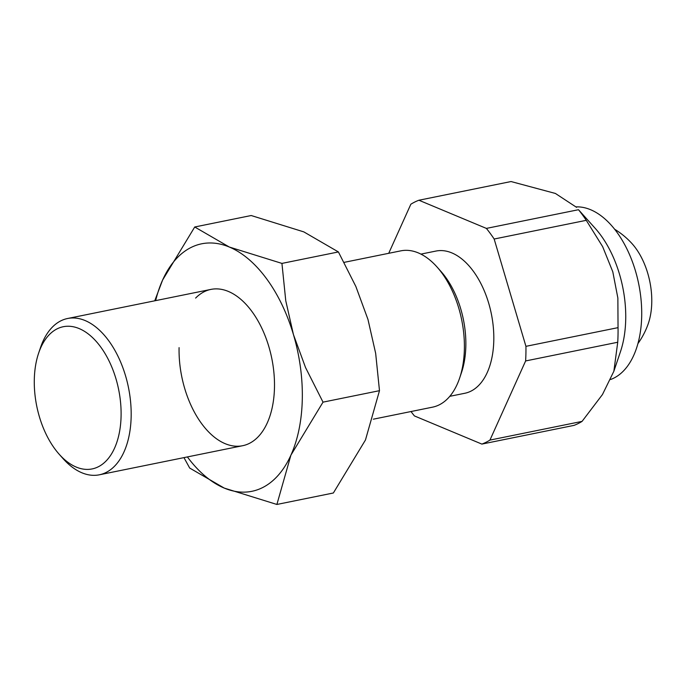 <?xml version="1.0" encoding="UTF-8"?>
<svg xmlns="http://www.w3.org/2000/svg" width="686" height="686" viewBox="0 0 686 686"><rect width="100%" height="100%" fill="white"/><g stroke="black" fill="none" stroke-linecap="round" stroke-linejoin="round"><path stroke-width="1.03" d="M576.137 206.872A88.391 50.901 78.5 0 1 641.693 316.135A88.391 50.901 78.5 0 1 610.617 379.495M617.734 342.245L525.622 360.947A126.267 72.716 -101.5 0 0 525.913 353.702A126.267 72.716 -101.5 0 0 525.93 346.336L618.043 327.642A126.267 72.716 78.5 0 1 618.026 335A126.267 72.716 78.5 0 1 617.734 342.245L613.859 371.263L620.478 351.644A88.391 50.901 -101.5 0 0 625.718 319.384A88.391 50.901 -101.5 0 0 595.517 228.695L578.495 209.71A126.267 72.716 78.5 0 1 586.264 220.326L494.16 239.02A126.267 72.716 -101.5 0 0 486.383 228.404L578.495 209.71M420.93 254.112L435.962 251.059A72.553 41.786 78.5 0 1 451.842 252.902A72.553 41.786 78.5 0 1 493.311 327.153A72.553 41.786 78.5 0 1 464.834 393.267L449.793 396.319M373.356 419.18L432.549 407.158A79.748 45.928 -101.5 0 0 459.646 378.037A79.748 45.928 -101.5 0 0 464.379 348.925A79.748 45.928 -101.5 0 0 437.128 267.103A79.748 45.928 -101.5 0 0 418.271 252.885A79.748 45.928 -101.5 0 0 400.813 250.853L344.132 262.361M38.605 353.213L40.491 347.622A79.748 45.928 78.5 0 1 67.597 318.501A79.748 45.928 78.5 0 1 85.055 320.525A79.748 45.928 78.5 0 1 131.155 416.574A79.748 45.928 78.5 0 1 99.324 474.806A79.748 45.928 78.5 0 1 81.866 472.774A79.748 45.928 78.5 0 1 63.009 458.557L59.09 454.141A72.553 41.786 -101.5 0 0 121.088 415.939A72.553 41.786 -101.5 0 0 88.091 333.816A72.553 41.786 -101.5 0 0 38.605 353.213A72.553 41.786 -101.5 0 0 34.3 379.701A72.553 41.786 -101.5 0 0 59.09 454.141M459.646 378.037L461.532 372.447A72.553 41.786 -101.5 0 0 465.837 345.958A72.553 41.786 -101.5 0 0 441.047 271.519L437.128 267.103M486.383 228.404L418.923 200.235L511.036 181.541L555.411 193.461L576.583 207.361M481.864 444.091A126.267 72.716 -101.5 0 0 489.941 440.095L582.054 421.393A126.267 72.716 78.5 0 1 573.976 425.389L481.864 444.091L414.413 415.922A126.267 72.716 -101.5 0 1 411.008 411.531M418.923 200.235A126.267 72.716 -101.5 0 0 410.845 204.231L388.722 253.305M586.264 220.326L602.642 246.643L612.804 271.819L617.863 298.033L618.043 327.642M613.859 371.263L602.462 394.536L582.054 421.393M489.941 440.095L525.622 360.947M525.93 346.336L494.16 239.02M637.911 343.626A79.748 79.748 0 0 0 647.97 324.512A57.152 32.919 -101.5 0 0 631.412 242.955A79.748 79.748 0 0 0 614.699 229.278M179.08 347.639A79.748 45.928 -101.5 0 0 215.344 437.917A79.748 45.928 -101.5 0 0 269.744 416.591A79.748 45.928 -101.5 0 0 274.477 387.479A79.748 45.928 -101.5 0 0 247.226 305.656A79.748 45.928 -101.5 0 0 195.621 298.084M183.959 457.622L189.688 468.049L224.253 488.089L276.887 504.459L290.915 455.135L323.02 402.142L305.553 367.576L293.445 334.605L285.762 300.742L281.937 263.407L229.304 247.029A126.267 72.716 -101.5 0 0 162.633 279.982A126.267 72.716 -101.5 0 0 155.653 300.622M187.389 456.927A126.267 72.716 -101.5 0 0 224.253 488.089A126.267 72.716 -101.5 0 0 290.915 455.135A126.267 72.716 -101.5 0 0 302.294 399.098A126.267 72.716 -101.5 0 0 293.445 334.605A126.267 72.716 -101.5 0 0 229.304 247.029L194.73 226.989L162.633 279.982L154.736 300.811M194.73 226.989L251.205 215.524L303.838 231.894L338.404 251.942L355.871 286.508L367.979 319.47L375.662 353.341L379.487 390.677L365.458 440L333.362 492.994L276.887 504.459M379.487 390.677L323.02 402.142M338.404 251.942L281.937 263.407M210.911 289.406L67.597 318.501M242.638 445.711L99.324 474.806"/></g></svg>
